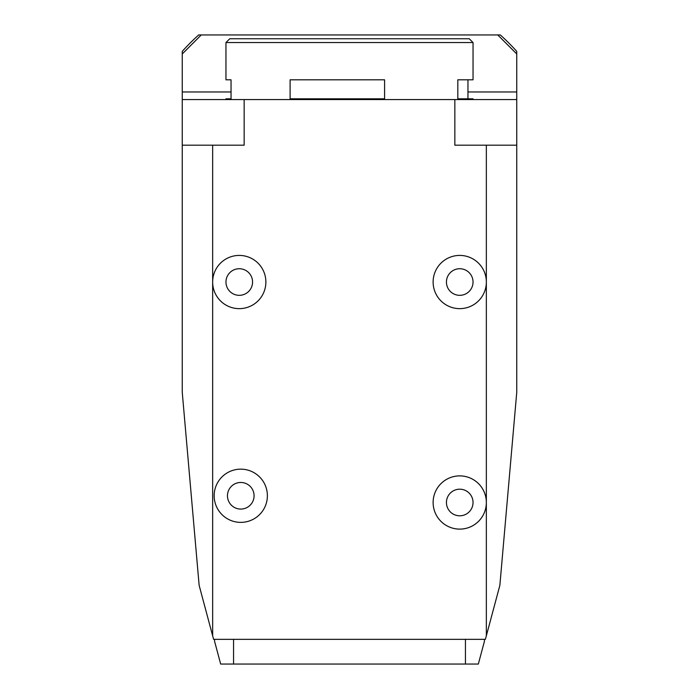 <?xml version="1.0" encoding="UTF-8"?>
<svg xmlns="http://www.w3.org/2000/svg" width="699" height="699" viewBox="0 0 699 699"><rect width="100%" height="100%" fill="white"/><g stroke="black" fill="none" stroke-linecap="round" stroke-linejoin="round"><path stroke-width="1.05" d="M212.653 282.029L212.653 145.182L182.247 145.182L182.247 392.261L199.136 585.351L212.653 635.793L212.653 282.029A26.606 26.606 0 0 0 261.54 296.586A26.606 26.606 0 0 0 240.727 255.458A26.606 26.606 0 0 0 215.519 294.043A26.606 26.606 0 0 0 261.54 296.586M182.247 145.182L182.247 53.954L201.251 34.95L198.665 34.95A225.218 225.218 0 0 0 182.247 51.368L182.247 53.954M212.653 145.182L244.161 145.182L244.161 99.573L182.247 99.573M263.042 510.322A26.606 26.606 0 0 0 242.238 469.195A26.606 26.606 0 0 0 217.031 507.78A26.606 26.606 0 0 0 263.042 510.322A26.606 26.606 0 0 0 242.238 469.195A26.606 26.606 0 0 0 217.031 507.78A26.606 26.606 0 0 0 263.042 510.322M212.653 635.793L213.606 639.34L485.394 639.34L486.347 635.793L486.347 502.502A26.606 26.606 0 0 1 438.736 518.841A26.606 26.606 0 0 1 451.091 477.33A26.606 26.606 0 0 1 486.347 502.502L486.347 145.182L454.839 145.182L454.839 99.573L244.161 99.573M201.251 34.95L500.335 34.95A225.218 225.218 0 0 1 516.753 51.368L516.753 145.182L486.347 145.182M486.347 635.793L499.864 585.351L516.753 392.261L516.753 145.182M516.753 91.971L467.954 91.971M231.046 91.971L182.247 91.971M497.749 34.95L516.753 53.954M214.558 639.34L214.558 641.245L220.666 664.05L478.334 664.05L484.442 641.245L484.442 639.34M465.438 664.05L465.438 639.34M233.562 664.05L233.562 639.34M251.911 503.044A13.307 13.307 0 0 0 241.504 482.485A13.307 13.307 0 0 0 228.896 501.777A13.307 13.307 0 0 0 251.911 503.044M470.873 509.772A13.307 13.307 0 0 0 460.466 489.213A13.307 13.307 0 0 0 447.867 508.505A13.307 13.307 0 0 0 470.873 509.772M482.013 517.05A26.606 26.606 0 0 0 461.2 475.932A26.606 26.606 0 0 0 435.993 514.516A26.606 26.606 0 0 0 482.013 517.05M470.873 289.307A13.307 13.307 0 0 0 460.466 268.748A13.307 13.307 0 0 0 447.867 288.032A13.307 13.307 0 0 0 470.873 289.307M482.013 296.586A26.606 26.606 0 0 0 461.2 255.458A26.606 26.606 0 0 0 435.993 294.043A26.606 26.606 0 0 0 482.013 296.586M250.399 289.307A13.307 13.307 0 0 0 240.002 268.748A13.307 13.307 0 0 0 227.393 288.032A13.307 13.307 0 0 0 250.399 289.307M225.96 42.552L229.761 38.751L469.239 38.751L473.04 42.552L225.96 42.552L225.96 79.808L231.046 79.808L231.046 98.812L225.96 98.812L225.96 99.573M226.668 98.812L231.046 98.812M231.046 79.808L226.668 79.808M384.59 98.812L290.102 98.812L290.102 79.808L384.59 79.808L384.59 98.812M473.04 99.573L473.04 98.812L457.819 98.812L457.819 79.808L473.04 79.808L473.04 42.552M467.954 79.808L467.954 98.812M516.753 99.573L454.839 99.573"/></g></svg>
